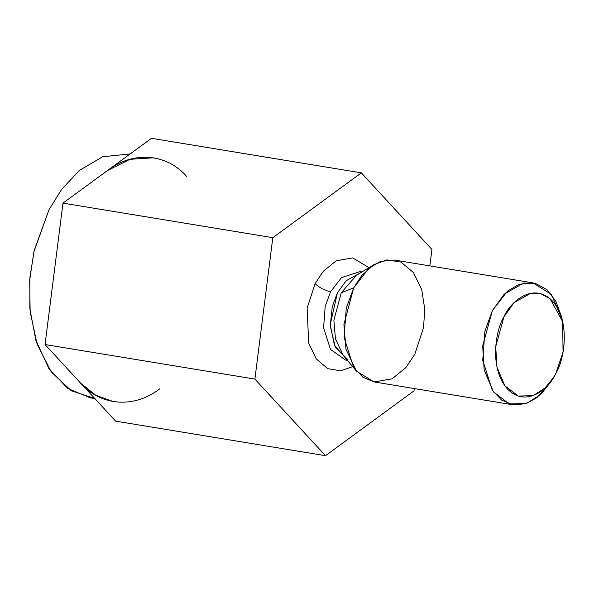 <?xml version="1.0" encoding="UTF-8"?>
<svg xmlns="http://www.w3.org/2000/svg" width="594" height="594" viewBox="0 0 594 594"><rect width="100%" height="100%" fill="white"/><g stroke="black" fill="none" stroke-linecap="round" stroke-linejoin="round"><path stroke-width="0.89" d="M151.492 138.313L361.338 172.861L431.935 249.458L429.856 265.889L431.935 249.458L361.338 172.861L151.492 138.313L62.971 203.126L272.809 237.674L361.338 172.861L272.809 237.674L62.971 203.126L45.047 344.542L254.893 379.091L272.809 237.674L254.893 379.091L45.047 344.542L115.644 421.139L325.49 455.687L254.893 379.091L325.49 455.687L115.644 421.139L45.047 344.542L62.971 203.126L151.492 138.313M414.011 390.874L325.49 455.687L414.011 390.874L414.308 388.565L414.011 390.874M315.132 283.598L323.329 271.272L336.056 260.855L352.695 257.885L368.963 267.642L352.695 257.885L336.056 260.855L323.329 271.272L315.132 283.598L307.128 308.086L308.702 343.042L316.231 358.85L327.717 368.659L340.711 370.834L352.665 366.639L340.711 370.834L327.717 368.659L316.231 358.85L308.702 343.042L307.128 308.086L315.132 283.598C319.416 287.696 324.562 290.414 330.576 291.765L325.178 306.556L323.589 327.688L330.472 349.361L345.463 360.009L330.472 349.361L323.589 327.688L325.178 306.556L330.576 291.765L341.52 277.606L360.016 271.614L341.52 277.606L330.576 291.765C324.562 290.414 319.416 287.696 315.132 283.598M555.925 373.181C563.587 361.494 571.487 322.624 552.561 301.165C533.018 280.895 509.526 302.843 503.957 316.795C496.294 328.482 488.394 367.344 507.321 388.81C526.863 409.08 550.356 387.132 555.925 373.181L553.445 377.561L545.099 387.986L533.011 395.678L518.324 396.064L504.87 385.825L496.985 367.189L495.708 346.696L503.957 316.795L514.025 302.717L530.628 293.28L540.592 293.629L550.17 298.834L562.652 321.666L563.053 352.019L555.925 373.181M552.049 379.722L536.976 397.69L525.794 403.727L512.912 404.796L501.715 400.141L492.226 390.11L482.736 360.216L484.934 331.073L492.374 310.669L507.469 291.142L519.201 284.244L532.981 282.87L551.455 294.498L562.013 319.171M532.981 282.87L394.312 260.038L380.531 261.412L368.8 268.31L353.705 287.838L346.265 308.241L344.067 337.385L353.564 367.278L363.045 377.309L374.242 381.964L512.912 404.796M341.246 292.768L333.88 320.248L335.454 338.981L343.28 355.39L335.454 338.981L333.88 320.248L341.246 292.768L353.705 287.838L361.746 275.482L373.96 264.59L386.872 259.897L400.965 262.08L413.476 272.572L421.725 289.649L424.762 309.251L423.529 327.576L414.85 354.173L405.947 367.545L392.099 378.824L374.02 381.927L356.415 371.131L346.005 349.302L343.911 324.391L353.705 287.838L341.246 292.768L356.474 275.289L341.246 292.768M346.399 359.125L334.467 345.27L330.197 324.695L337.399 292.887L346.154 280.724L360.617 272.75L346.154 280.724L337.399 292.887L332.284 306.556L330.234 325.935L335.254 346.933L348.158 359.957M562.652 321.666L561.427 316.402L555.798 301.143L546.74 289.538L535.484 283.412L523.752 283.004L504.224 294.104L492.374 310.669L482.67 345.842L484.169 369.958L493.458 391.877L509.281 403.927L526.559 403.475L540.778 394.423L550.601 382.157L553.445 377.561M186.791 176.611C166.736 153.267 132.774 150.75 107.232 170.716L129.893 159.318L153.646 157.796M113.491 401.648L95.619 395.203L80.346 382.84C100.401 406.185 134.363 408.702 159.905 388.728M94.639 398.344L71.443 390.867L51.255 371.948L37.073 344.015L30.131 311.746L29.7 279.885L33.947 251.581L49.109 209.548L61.524 189.545L79.24 170.545L102.643 156.749L130.153 153.935L102.643 156.749L79.24 170.545L61.524 189.545L49.109 209.548L34.229 250.356L29.871 277.732L29.834 308.65L35.87 340.317L48.819 368.429L67.79 388.491L90.177 397.809L94.854 398.581M343.28 355.39L356.415 371.131M356.474 275.289L373.96 264.59M347.401 360.328L345.463 360.009M361.954 271.933L360.016 271.614"/></g></svg>
